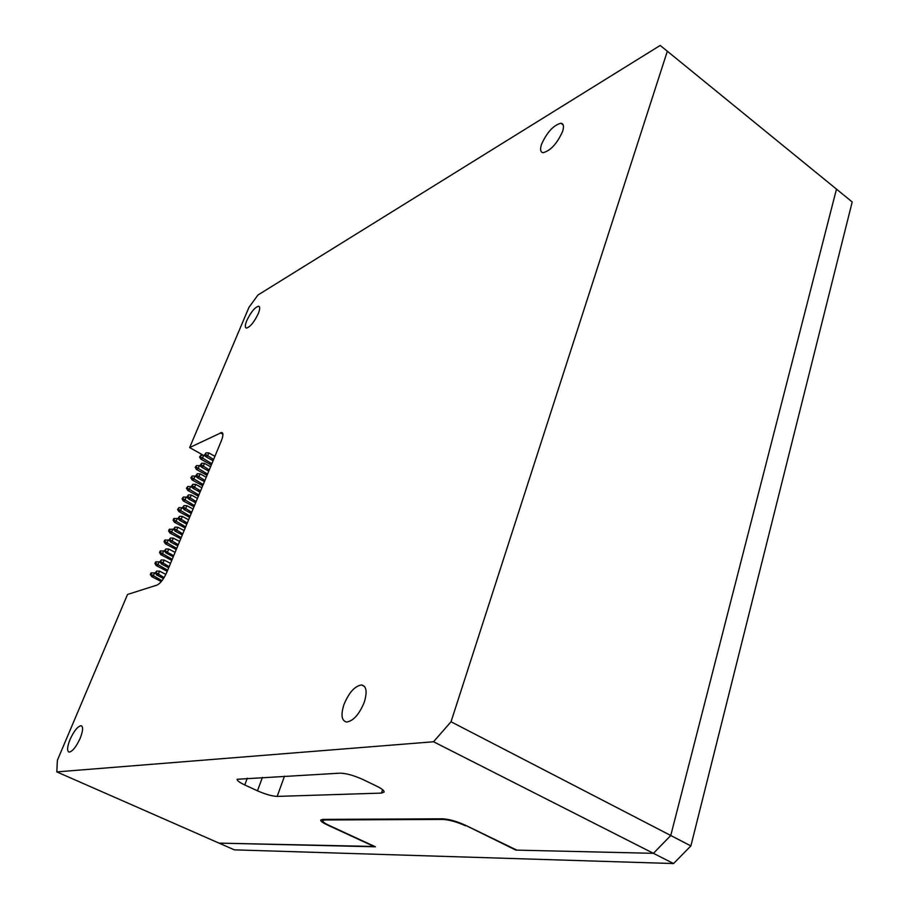 <?xml version="1.0" encoding="UTF-8"?>
<svg xmlns="http://www.w3.org/2000/svg" width="909" height="909" viewBox="0 0 909 909"><rect width="100%" height="100%" fill="white"/><g stroke="black" fill="none" stroke-linecap="round" stroke-linejoin="round"><path stroke-width="1.36" d="M690.885 845.915L673.558 863.55L653.423 853.324L670.762 835.496L836.473 189.129L667.331 51.222L451.034 721.769L690.885 845.915L852.199 201.957L836.473 189.129L670.762 835.496L653.423 853.324L433.536 741.755L56.801 771.889L219.024 843.12L374.758 846.484M56.801 771.889L57.403 760.254L127.521 594.463L157.052 585.078C160.45 583.396 163.745 579.056 166.926 572.045L221.364 440.763C223.33 435.695 223.409 432.945 221.603 432.514L189.651 447.558L248.918 307.447L257.951 295.016L660.184 45.45L667.331 51.222M562.523 131.635C564.194 126.396 563.648 123.59 560.887 123.226C553.479 125.249 547.048 132.225 541.582 144.167C539.855 149.44 540.378 152.28 543.173 152.678C550.559 150.712 557.001 143.69 562.523 131.635M364.304 702.112C367.395 691.829 366.486 686.113 361.555 684.966C354.783 686 348.897 692.578 343.897 704.702C340.705 714.997 341.602 720.78 346.579 722.041C353.362 721.03 359.271 714.383 364.304 702.112M258.236 313.707C260.076 309.049 260.167 306.549 258.52 306.197C254.759 307.401 250.85 312.185 246.805 320.536C244.941 325.206 244.828 327.729 246.487 328.104C250.248 326.922 254.168 322.127 258.236 313.707M80.197 738.222C83.105 730.7 83.367 726.53 80.992 725.712C77.583 726.473 73.924 731.075 70.027 739.517C67.096 747.039 66.811 751.243 69.198 752.118C72.606 751.368 76.276 746.744 80.197 738.222M465.658 825.372L515.835 850.097L653.423 853.324L516.835 850.12L465.192 825.145C456.591 821.27 449.012 819.157 442.456 818.804L322.706 819.395L320.672 820.088C320.604 821.202 322.865 822.838 327.433 824.997L374.667 846.779M284.483 776.184L277.177 796.409L381.439 793.102L384.109 792.091C384.302 790.682 381.848 788.705 376.724 786.171L362.816 779.467C353.749 775.388 346.136 773.286 339.966 773.161L237.192 779.263M277.177 796.409C272.098 796.193 265.53 794.33 257.474 790.819L262.417 777.388M247.282 778.206L244.782 784.956L257.474 790.819M244.782 784.956C239.692 782.547 237.135 780.695 237.135 779.422M203.434 455.307L189.651 447.558M433.536 741.755L451.034 721.769M205.854 456.545L203.673 455.318L202.366 458.42L200.832 459.125L211.308 464.999M211.842 463.738L200.287 456.648L199.571 456.977L200.889 455.204L203.673 455.318M200.889 455.204L200.287 456.648M199.571 456.977L200.832 459.125M214.899 456.352L208.831 452.932L206.036 452.807L205.434 454.261L213.604 459.477M213.07 460.761L205.979 456.772L207.536 456.057L208.831 452.932M206.036 452.807L204.707 454.602L205.979 456.772M204.707 454.602L205.434 454.261M201.423 466.851L199.332 465.681L198.026 468.805L196.503 469.498L207.025 475.35M207.536 474.1L195.935 467.021L195.219 467.351L196.503 469.498M195.219 467.351L196.549 465.567L199.332 465.681M196.549 465.567L195.935 467.021M210.581 466.772L204.491 463.363L201.684 463.238L201.071 464.704L209.286 469.908M208.752 471.169L201.628 467.192L203.184 466.499L204.491 463.363M201.684 463.238L200.355 465.033L201.628 467.192M200.355 465.033L201.071 464.704M196.98 477.225L194.98 476.111L193.662 479.248L192.14 479.918L202.707 485.758M203.218 484.531L191.56 477.464L190.856 477.782L192.14 479.918M190.856 477.782L192.174 475.998L194.98 476.111M192.174 475.998L191.56 477.464M206.241 477.248L200.116 473.85L197.298 473.725L196.685 475.202L204.923 480.406M204.411 481.645L197.253 477.679L198.798 477.009L200.116 473.85M197.298 473.725L195.969 475.521L197.253 477.679M195.969 475.521L196.685 475.202M192.503 487.656L190.595 486.599L189.277 489.758L187.743 490.406L198.367 496.234M198.866 495.019L187.163 487.963L186.459 488.269L187.743 490.406M186.459 488.269L187.788 486.485L190.595 486.599M187.788 486.485L187.163 487.963M201.866 487.781L195.719 484.395L192.901 484.281L192.276 485.77L200.548 490.962M200.037 492.189L192.856 488.235L194.401 487.576L195.719 484.395M192.901 484.281L191.56 486.076L192.856 488.235M191.56 486.076L192.276 485.77M188.004 498.143L186.186 497.155L184.857 500.336L183.334 500.961L193.992 506.767M194.492 505.574L182.743 498.53L182.027 498.825L183.334 500.961M182.027 498.825L183.357 497.041L186.186 497.155M183.357 497.041L182.743 498.53M197.469 498.393L191.299 495.007L188.458 494.905L187.833 496.394L196.139 501.586M195.651 502.791L188.424 498.848L189.97 498.212L191.299 495.007M188.458 494.905L187.118 496.7L188.424 498.848M187.118 496.7L187.833 496.394M183.47 508.699L181.743 507.767L180.414 510.96L178.891 511.574L189.606 517.357M190.083 516.198L178.289 509.154L177.585 509.449L178.891 511.574M177.585 509.449L178.914 507.665L181.743 507.767M178.914 507.665L178.289 509.154M193.049 509.063L186.845 505.688L184.004 505.586L183.368 507.086L191.708 512.267M191.22 513.449L183.97 509.529L185.504 508.904L186.845 505.688M184.004 505.586L182.652 507.381L183.97 509.529M182.652 507.381L183.368 507.086M178.903 519.323L177.278 518.448L175.937 521.664L174.426 522.255L185.186 528.015M185.652 526.879L173.812 519.846L173.108 520.13L174.426 522.255M173.108 520.13L173.733 518.63L177.278 518.448M174.437 518.346L173.812 519.846M188.595 519.789L182.368 516.437L179.516 516.335L178.88 517.846L187.254 523.027M186.777 524.186L179.493 520.266L181.016 519.664L182.368 516.437M179.516 516.335L178.164 518.13L179.493 520.266M178.164 518.13L178.88 517.846M174.312 530.004L172.79 529.197L171.437 532.424L169.926 533.004L180.732 538.742M181.198 537.617L169.301 530.606L168.608 530.879L169.926 533.004M168.608 530.879L169.233 529.368L172.79 529.197M169.938 529.095L169.301 530.606M184.118 530.583L177.869 527.243L174.994 527.14L174.358 528.663L182.766 533.833M182.3 534.981L174.982 531.083L176.505 530.492L177.869 527.243M174.994 527.14L173.653 528.936L174.982 531.083M173.653 528.936L174.358 528.663M169.688 540.753L168.267 540.003L166.915 543.252L165.404 543.809L176.266 549.536M176.721 548.434L164.779 541.423L164.075 541.684L165.404 543.809M164.075 541.684L164.711 540.173L168.267 540.003M165.415 539.912L164.779 541.423M179.618 541.446L173.335 538.117L170.449 538.026L169.813 539.548L178.255 544.718M177.789 545.843L170.438 541.957L171.971 541.389L173.335 538.117M170.449 538.026L169.108 539.821L170.438 541.957M169.108 539.821L169.813 539.548M165.04 551.57L163.722 550.877L162.359 554.149L160.859 554.683L171.767 560.387M172.21 559.308L160.211 552.32L159.518 552.57L160.859 554.683M159.518 552.57L160.154 551.036L163.722 550.877M160.859 550.786L160.211 552.32M175.085 552.377L168.767 549.059L165.881 548.968L165.245 550.513L167.392 552.354L173.721 555.672M173.267 556.763L165.881 552.899L167.392 552.354L168.767 549.059M165.881 548.968L164.529 550.763L165.881 552.899M164.529 550.763L165.245 550.513M160.359 562.444L159.155 561.819L157.78 565.114L156.28 565.625L167.233 571.307M167.676 570.25L155.632 563.273L154.928 563.512L156.28 565.625M154.928 563.512L155.575 561.978L159.155 561.819M156.268 561.728L155.632 563.273M170.517 563.375L164.188 560.069L161.279 559.978L160.632 561.535L169.154 566.682M168.699 567.761L161.291 563.91L162.802 563.387L164.188 560.069M161.279 559.978L159.927 561.773L161.291 563.91M159.927 561.773L160.632 561.535M155.644 573.386L154.553 572.829L153.167 576.136L151.678 576.636L161.279 581.578M161.995 580.681L151.008 574.295L150.315 574.522L151.678 576.636M150.315 574.522L150.962 572.977L154.553 572.829M151.655 572.75L151.008 574.295M165.858 574.397L159.564 571.147L156.655 571.068L156.007 572.625L164.12 577.556M163.518 578.51L156.666 574.977L158.177 574.477L159.564 571.147M156.655 571.068L155.303 572.852L156.666 574.977M155.303 572.852L156.007 572.625M673.558 863.55L234.363 849.847L219.024 843.12L375.417 846.79L329.365 825.542C324.797 823.395 322.547 821.759 322.615 820.645L323.059 819.395M465.533 825.781C456.954 821.918 449.387 819.804 442.831 819.441L443.035 818.804M324.865 819.384L324.672 819.963L442.831 819.441M324.672 819.963L322.615 820.645M381.439 793.102L382.587 789.694M222.898 434.263L220.364 432.82M563.228 124.999L560.887 123.226M364.532 686.488L361.555 684.966M259.429 306.765L258.52 306.197M81.901 726.132L80.992 725.712M222.535 433.048L221.603 432.514"/></g></svg>
